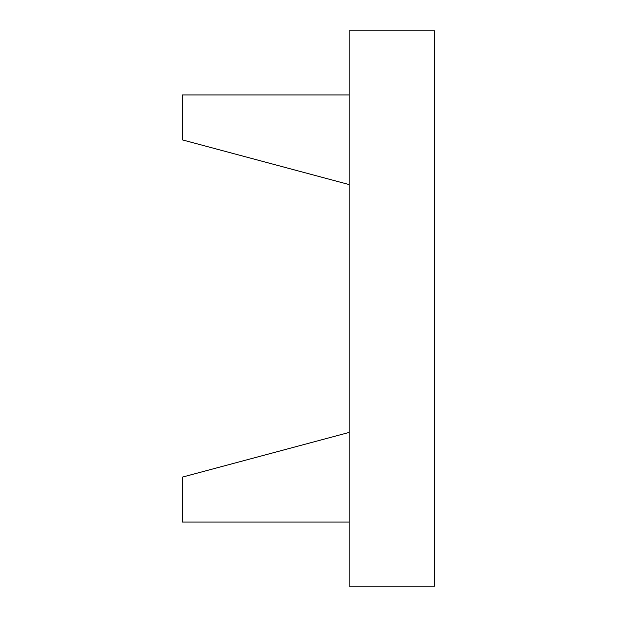 <?xml version="1.0" encoding="UTF-8"?>
<svg xmlns="http://www.w3.org/2000/svg" width="617" height="617" viewBox="0 0 617 617"><rect width="100%" height="100%" fill="white"/><g stroke="black" fill="none" stroke-linecap="round" stroke-linejoin="round"><path stroke-width="0.93" d="M349.191 94.925L182.377 94.925L182.377 139.889L349.191 184.583M349.191 522.075L182.377 522.075L182.377 477.111L349.191 432.417M349.191 30.85L349.191 586.15L434.623 586.15L434.623 30.85L349.191 30.85"/></g></svg>
